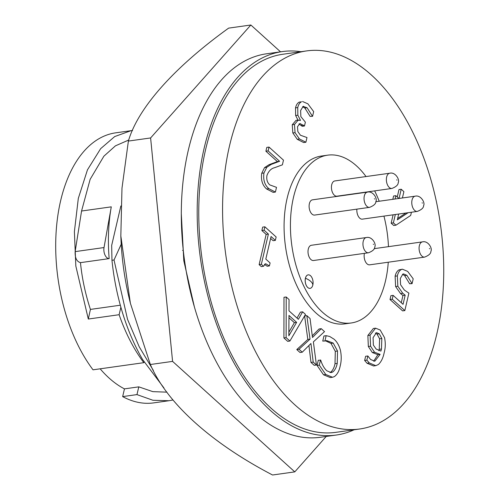 <?xml version="1.0" encoding="UTF-8"?>
<svg xmlns="http://www.w3.org/2000/svg" width="500" height="500" viewBox="0 0 500 500"><rect width="100%" height="100%" fill="white"/><g stroke="black" fill="none" stroke-linecap="round" stroke-linejoin="round"><path stroke-width="0.75" d="M312.844 284.956A6.819 3.869 -98 0 1 310.094 288.356A6.819 3.869 -98 0 1 306.2 285.244A6.819 3.869 -98 0 1 305.438 278.256A6.819 3.869 -98 0 1 308.194 274.856A6.819 3.869 -98 0 1 312.087 277.969A6.819 3.869 -98 0 1 312.844 284.956A12.906 5.969 -166.9 0 0 305.438 278.256M388.263 262.219A84.731 48.113 -98 0 1 351.306 322.969A84.731 48.113 -98 0 1 322.481 312.225A84.731 48.113 -98 0 1 290.5 220.794A84.731 48.113 -98 0 1 327.713 155.156A84.731 48.113 -98 0 1 356.531 165.9A84.731 48.113 -98 0 1 366.031 176.556M374.663 190.881A84.731 48.113 -98 0 1 379.194 201.238M383.938 216.112A84.731 48.113 -98 0 1 388.462 246.65M327.713 155.156L321.362 156.05A84.731 48.113 82 0 0 284.15 221.688A84.731 48.113 82 0 0 316.131 313.119A84.731 48.113 82 0 0 344.95 323.862L351.306 322.969M371.512 75.125A190.894 108.4 -98 0 1 443.569 281.119A190.894 108.4 -98 0 1 359.731 428.994A190.894 108.4 -98 0 1 294.8 404.787A190.894 108.4 -98 0 1 222.744 198.794A190.894 108.4 -98 0 1 306.581 50.919A190.894 108.4 -98 0 1 371.512 75.125M306.581 50.919L282.769 54.269A190.894 108.4 82 0 0 198.931 202.144A190.894 108.4 82 0 0 270.981 408.131A190.894 108.4 82 0 0 335.913 432.337L359.731 428.994M310.094 288.356L310.062 288.363A6.819 3.869 -98 0 1 310.062 288.363A6.819 3.869 -98 0 1 306.169 285.25A6.819 3.869 -98 0 1 305.406 278.263A6.819 3.869 -98 0 1 308.163 274.862A6.819 3.869 -98 0 1 308.175 274.856M424.6 257.113A7.694 4.369 -98 0 1 421.981 256.137A7.694 4.369 -98 0 1 419.35 245.712A7.694 4.369 -98 0 1 422.456 241.875C428.075 240.413 432.669 248.45 430.894 251.312C430.938 253.519 428.837 255.45 424.6 257.113L369.663 264.831A7.694 4.369 -98 0 1 367.044 263.856A7.694 4.369 -98 0 1 364.431 253.35M336.962 196.181A7.694 4.369 -98 0 1 334.344 195.206A7.694 4.369 -98 0 1 331.438 186.9A7.694 4.369 -98 0 1 334.819 180.944L389.756 173.219A7.694 4.369 -98 0 0 386.644 177.056A7.694 4.369 -98 0 0 389.281 187.481A7.694 4.369 -98 0 0 391.894 188.456L336.962 196.181M313.538 260.506A7.694 4.369 -98 0 1 310.919 259.531A7.694 4.369 -98 0 1 308.012 251.225A7.694 4.369 -98 0 1 311.394 245.269L366.331 237.544A7.694 4.369 -98 0 0 363.219 241.381A7.694 4.369 -98 0 0 365.856 251.806A7.694 4.369 -98 0 0 368.475 252.781L313.538 260.506M314.625 215.075A7.694 4.369 -98 0 1 312.013 214.1A7.694 4.369 -98 0 1 309.106 205.8A7.694 4.369 -98 0 1 312.488 199.838L367.425 192.113A7.694 4.369 -98 0 0 364.312 195.956A7.694 4.369 -98 0 0 366.95 206.375A7.694 4.369 -98 0 0 369.562 207.356L314.625 215.075M417.294 211.419A7.694 4.369 -98 0 1 414.681 210.444A7.694 4.369 -98 0 1 412.044 200.025A7.694 4.369 -98 0 1 415.156 196.181C420.775 194.725 425.369 202.763 423.594 205.625C423.638 207.831 421.538 209.762 417.294 211.419L362.362 219.144A7.694 4.369 -98 0 1 359.744 218.169A7.694 4.369 -98 0 1 356.887 209.137M282.387 51.569L266.512 53.8A193.619 109.944 82 0 0 188.263 150.425A193.619 109.944 82 0 0 209.856 348.781A193.619 109.944 82 0 0 320.419 437.269L336.294 435.037A193.619 109.944 -98 0 1 225.731 346.55A193.619 109.944 -98 0 1 204.144 148.194A193.619 109.944 -98 0 1 282.387 51.569A193.619 109.944 -98 0 1 300.975 51.706M354.125 429.781A193.619 109.944 -98 0 1 336.294 435.037M100.15 368.812A127.587 72.45 82 0 0 109.05 378.025A127.587 72.45 82 0 0 124.456 388.875L138.794 386.856L152.844 391.644L166.944 392.156M277.375 161.588L279.6 161.275L268.125 150.9L269.012 147.069L266.794 147.381L265.9 151.213L277.375 161.588L269.056 164.688L264.544 167.625L261.737 173.275C260.788 180.087 262.419 185.325 266.637 188.988L273.181 192.381L275.406 192.069L268.863 188.675L266.637 188.988M404.837 310.581L392.244 299.194L393.131 295.363L390.913 295.675L390.019 299.506L402.612 310.894L404.837 310.581L408.9 293.125L404.331 290.025L400.562 284.713L400.294 278.531L402.819 274.144L403.581 273.894L406.875 275.319L412.081 283.631L413.2 278.806L407.663 271.394L402.425 269.194L399.012 269.881C397.144 270.969 395.85 273.081 395.112 276.212L395.613 286.55L400.538 293.556L402.95 295.519L401.269 302.719M402.525 274.312L404.65 275.631L409.663 283.769L412.081 283.631M310.988 362.419L314.2 365.319L316.425 365.006L313.212 362.106L310.988 362.419L308.919 345.525M296.781 349.575L300.031 352.512L302.256 352.2L299.006 349.263L296.781 349.575L307.819 339.431L304.613 315.938L306.831 315.625L310.056 318.538L312.481 337.488L321.269 328.675L324.519 331.613L313.369 341.875L316.425 365.006M321.269 328.675L319.044 328.988L312.269 335.794M323.531 374.794L330.269 377.569L332.494 377.256L325.756 374.481L323.531 374.794L317.087 365.456L318.294 360.262L320.725 360.138C322.125 364.762 324.15 368.312 326.812 370.794L331.156 372.587L332.75 371.981L330.006 372.569M325.55 340.844L331 343.406L335.3 351.325L335.006 363.706C334.2 367.7 332.706 370.562 330.525 372.294M322.756 341.1L325.175 340.969L322.756 341.1L323.944 335.988L326.169 335.675L329.675 336.469L333.994 339.15C336.887 341.575 339.019 345.238 340.4 350.15C341.556 355.812 341.481 361.125 340.169 366.081C339.119 371.175 337.15 374.7 334.263 376.656L332.494 377.256M367.075 363.263L373.581 365.969L375.806 365.656L369.3 362.95L367.075 363.263L364.65 360.456L365.619 356.281L367.844 355.969L370.588 359.481L374.806 361.225L380.125 354.387L377.9 354.7L373.656 361.2M367.863 335.494L370.087 335.181L375.575 328.169L373.35 328.481L367.863 335.494L368.331 346.494L372.331 352.556L377.9 354.7M395.044 199.013L395.819 195.688L393.594 196L392.819 199.325M399.069 198.444L401.213 189.231L398.988 189.544L397.256 196.994M393.106 214.825L391.163 223.181L393.725 225.5L395.95 225.188L393.381 222.869L395.331 214.513M299.462 138.981L295.062 132.662L294.462 124.462L298.231 120.05L296.006 120.369L292.238 124.775L292.838 132.975L297.238 139.294L303.669 142.55L305.894 142.238L299.462 138.981L297.238 139.294M298.231 120.05L300.331 120.481L300.406 120.162L297.856 115.213L297.744 107.562C298.438 104.594 299.694 102.675 301.512 101.8L299.288 102.112C297.469 102.987 296.219 104.906 295.525 107.875L295.637 115.525L298.181 120.475M310.138 116.425L312.575 116.306L310.138 116.425L304.869 108.056L302.619 106.731M298.931 123.944L302.262 126.312L304.481 126L299.913 123.513L297.506 126.725L297.856 131.594L300.462 135.25L306.988 137.537L305.894 142.238M264.45 264.35L267.181 266.25L269.406 265.938L265.812 263.806L265.194 263.894M259.125 264.631L261.288 266.594L263.512 266.281L261.35 264.319L259.125 264.631L266.163 234.4L261.875 230.525L262.669 227.119L264.887 226.806L276.144 236.981L275.35 240.387L271.062 236.513L265.812 259.081L270.1 262.956L269.406 265.938M270.619 238.431L273.125 240.7L275.35 240.387M283.913 337.938L287.688 341.35L289.906 341.037L286.131 337.625L283.913 337.938L283.981 297.281L286.206 296.969L289.056 299.556L288.969 310.812L298.369 319.312L302.638 311.831L300.419 312.144L297.019 318.094M268.125 150.9L265.9 151.213M269.012 147.069L283.481 160.15L282.394 164.831L274.6 167.706C271.206 168.456 268.65 171.05 266.944 175.481C266.331 179.556 267.294 182.7 269.825 184.913L276.506 187.344L275.406 192.069M268.863 188.675C264.644 185.012 263.012 179.775 263.962 172.963L261.737 173.275M263.962 172.963L266.769 167.312L264.544 167.625M266.769 167.312L271.281 164.375L279.6 161.275M402.425 269.194L401.238 269.569C399.369 270.656 398.069 272.769 397.337 275.9L397.837 286.238L402.756 293.244L400.538 293.556M397.837 286.238L395.613 286.55M397.337 275.9L395.112 276.212M401.238 269.569L399.012 269.881M411.881 283.456L409.663 283.769M406.875 275.319L404.65 275.631M392.244 299.194L390.019 299.506M393.131 295.363L403.05 304.325L405.169 295.206L402.95 295.519M405.169 295.206L402.756 293.244M313.212 362.106L310.931 343.506L302.256 352.2M299.006 349.263L310.044 339.119L307.819 339.431M310.044 339.119L306.831 315.625M325.756 374.481L319.306 365.144L317.087 365.456M319.306 365.144L320.519 359.95M332.75 371.981C334.931 370.25 336.425 367.388 337.231 363.394L335.006 363.706M337.231 363.394L337.519 351.012L335.3 351.325M337.519 351.012L333.225 343.094L331 343.406M333.225 343.094L326.631 340.594L325.175 340.969M324.975 340.788L326.169 335.675M375.575 328.169L380.181 330.012L384.569 337.713C385.613 343.013 385.487 347.969 384.2 352.575C383.137 357.938 381.194 361.919 378.369 364.519L375.806 365.656M369.3 362.95L366.869 360.144L364.65 360.456M366.869 360.144L367.844 355.969M380.125 354.387L374.556 352.244L372.331 352.556M374.556 352.244L370.556 346.181L368.331 346.494M370.556 346.181L370.087 335.181M391.163 223.181L393.381 222.869M395.819 195.688L398.888 198.469M401.213 189.231L403.888 191.65L402.419 197.975M411.419 212.25L410.681 215.444L395.95 225.188M295.062 132.662L292.838 132.975M294.462 124.462L292.238 124.775M300.406 120.162L299.788 120.25M297.856 115.213L295.637 115.525M297.744 107.562L295.525 107.875M301.512 101.8L299.288 102.112M302.55 101.506L307.9 103.831L313.669 111.613L312.575 116.306M312.362 116.112L307.087 107.744L304.869 108.056M307.087 107.744L303.131 106.431L300.631 110.506L300.863 116.606L305.375 122.169L304.481 126M303.656 106.287L303.131 106.431M263.512 266.281L265.462 263.831M261.35 264.319L268.381 234.088L266.163 234.4M268.381 234.088L264.1 230.212L261.875 230.525M264.1 230.212L264.887 226.806M302.638 311.831L305.494 314.413L289.906 341.037M286.131 337.625L286.206 296.969M380.913 351.094L376.15 349.05L373.356 345.087L373.075 337.669L376.45 332.625L379.256 333.812L381.838 338.494L381.463 349L380.913 351.094M398.681 214.037L397.325 219.856L408.119 212.712M288.844 335.8L296.613 322.362L288.956 315.438L288.844 335.8M381.463 349L379.237 349.312L378.875 350.744M381.838 338.494L379.613 338.806L379.237 349.312M379.256 333.812L377.031 334.125L379.613 338.806M375.381 333.069L377.031 334.125M405.9 213.025L397.644 218.487M288.944 317.75L294.387 322.675L296.613 322.362M294.387 322.675L288.863 332.231M120.85 205.963L111.681 245.375L111.962 260.281L114.019 259.994L121.312 244.019M183.269 250.263L182.544 250.362M163.962 387.956L142.631 359.575A157.975 89.706 -98 0 1 111.962 260.281M128.756 140.013L115.438 145.844L103.888 156.188L90.144 179.331L81.556 211.025L75.15 251.619C74.894 257.881 76.669 261.556 80.475 262.644C82.006 278.219 85.319 293.806 90.419 309.413L120.319 305.212M109.162 258.612A7.794 4.425 -98 0 1 104.025 247.556L111.281 206.844A127.587 72.45 82 0 0 109.162 258.612L80.475 262.644M153.381 370.487L139.188 346.737L127.519 319.281L114.019 259.994M143.831 362.675A136.35 77.425 -98 0 1 119.125 314.713L88.306 319.044L75.831 266.044L74.394 231.644L78.312 198.388L87.456 169.85L100.644 148.675L114.688 136.569L131.019 130.681L115.706 132.831A136.35 77.425 82 0 0 56.662 225.312A136.35 77.425 82 0 0 93.025 369.819L143.831 362.675L144.019 361.863M124.456 388.875L122.656 396.606A136.35 77.425 82 0 0 153.669 402.881L168.981 400.731L152.931 400.269L136.962 394.6L138.794 386.856M173 399.981L168.981 400.731M136.962 394.6L122.656 396.606M119.125 314.713L120.875 307.2M88.306 319.044L90.419 309.413M131.019 130.681L132.55 130.494M120.825 235.938L120.95 238.863A178.744 101.5 82 0 0 129.475 299.513L130.369 303.206L120.831 235.938L121.981 188.219L128.387 141.075L150.612 137.95L172.581 361.388L294.788 471.875L326.219 436.456M294.788 471.875L272.556 475C211.219 443.013 167.006 403.219 150.35 364.513L130.369 303.206M280.531 51.831L250.856 25L150.612 137.95M194.4 306.969L183.8 260.75L181.3 213.769M150.35 364.513L172.581 361.388M128.387 141.075C137.8 108.306 173.762 67.625 228.631 28.125L250.856 25M429.4 248.5L429.719 248.787L429.4 248.5M396.7 179.844L397.019 180.131L396.7 179.844M373.275 244.169L373.594 244.456L373.275 244.169M374.369 198.744L374.688 199.031L374.369 198.744M422.1 202.812L422.419 203.1L422.1 202.812M271.281 164.375L269.056 164.688M303.506 125.119L301.288 125.431M81.556 211.025L111.281 206.844M104.025 247.556L75.15 251.619M391.894 188.456C396.138 186.794 398.237 184.862 398.194 182.656C399.969 179.794 395.375 171.756 389.756 173.219M368.475 252.781C372.713 251.125 374.812 249.188 374.769 246.981C376.544 244.119 371.95 236.081 366.331 237.544M369.562 207.356C373.806 205.694 375.906 203.762 375.863 201.556C377.638 198.694 373.044 190.656 367.425 192.113M422.456 241.875L374.169 248.663M415.156 196.181L375.825 201.713"/></g></svg>
